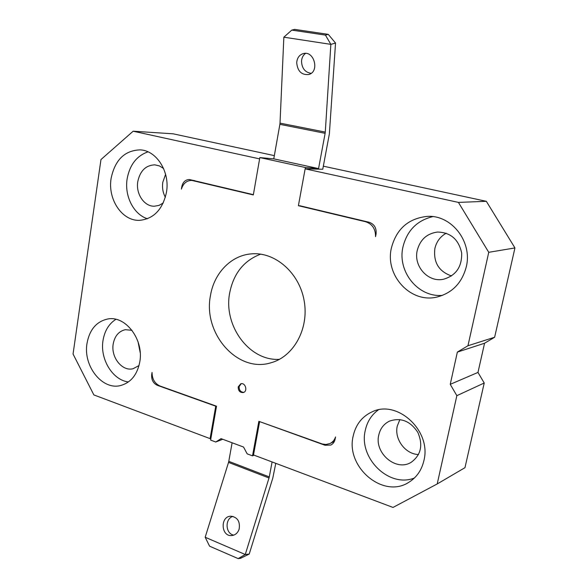 <?xml version="1.0" encoding="UTF-8"?>
<svg xmlns="http://www.w3.org/2000/svg" width="588" height="588" viewBox="0 0 588 588"><rect width="100%" height="100%" fill="white"/><g stroke="black" fill="none" stroke-linecap="round" stroke-linejoin="round"><path stroke-width="0.88" d="M259.955 421.728L324.995 445.248L330.75 445.072C333.036 443.955 334.484 442.022 335.094 439.287L335.564 436.935C334.521 439.993 332.661 442.191 329.986 443.521L326.002 444.499L322.415 444.028L258.852 421.331L252.517 455.862L254.067 455.171M252.517 455.862L247.173 453.848L243.542 447.042L221.066 438.641L215.752 442.007L210.614 440.074L216.516 406.205L160.032 386.022C154.769 383.589 152.108 379.069 152.049 372.454L151.704 374.622L152.079 374.527M210.916 438.354L210.085 438.633L93.859 394.915L73.052 354.02L100.974 159.546L133.153 131.205L259.609 158.885L253.377 194.665L189.27 179.502C185.301 179.73 182.802 182.162 181.766 186.8L181.391 189.123C183.213 183.441 186.653 180.531 191.71 180.391L253.325 194.937L259.837 157.577L273.979 158.9L318.351 168.536L318.24 169.146M243.799 392.35C240.632 392.159 239.081 390.234 239.154 386.588L241.22 383.692M238.206 386.867L240.735 383.795C245.35 382.193 248.07 391.307 243.336 392.534C239.926 392.733 238.221 390.844 238.206 386.867M210.467 295.595C214.01 273.266 230.981 255.398 251.311 253.876C274.897 251.59 299.285 272.626 304.143 300.681C309.266 328.692 293.632 356.85 270.708 362.847C237.302 373.167 202.786 333.234 210.467 295.595M298.395 205.697L365.596 221.735C372.307 223.977 375.622 228.96 375.541 236.677L376.048 234.12C376.68 228.093 374.365 224.138 369.102 222.264L299.667 205.704M259.837 157.577L305.392 167.521L318.351 168.536M305.392 167.521L298.447 205.41L305.15 168.852L458.42 202.397L488.746 252.311L467.96 345.744L457.354 352.094L450.239 384.339L456.847 395.673L437.207 483.953L393.012 507.437L253.501 454.958L259.573 421.868M215.752 442.007L222.749 439.265M466.306 266.739C462.036 282.85 452.356 292.927 437.274 296.969C410.784 303.82 384.824 275.471 391.373 248.107C396.371 228.989 408.337 218.413 427.27 216.391C451.341 214.679 472.598 241.558 466.306 266.739M423.904 460.588C421.692 470.025 416.796 477.177 409.219 482.042C383.538 499.535 345.303 467.012 353.197 435.995C355.755 424.565 362.061 416.517 372.094 411.85C397.194 399.215 431.746 430.784 423.904 460.588M273.765 158.878L279.881 124.34L325.127 133.322L318.461 169.153L305.15 168.852M210.085 438.633L215.737 406.19L157.29 385.302C153.181 383.303 151.314 379.745 151.704 374.622M166.485 192.195C162.707 209.482 153.769 218.854 139.672 220.331C122.223 221.309 107.553 199.428 111.103 178.429C114.969 159.921 124.663 150.403 140.194 149.874C156.636 150.462 170.13 171.887 166.485 192.195M139.812 361.789C137.335 374.541 131.058 382.42 120.974 385.427C102.51 390.807 82.952 366.126 87.002 343.421C89.53 329.655 96.439 321.511 107.722 318.997C125.464 315.293 143.994 339.555 139.812 361.789M318.461 169.153L322.761 169.248L329.368 133.873L335.535 43.056L328.273 34.361L325.436 35.104L330.853 44.365L335.535 43.056M260.704 254.148C243.954 260.491 233.62 273.383 229.702 292.824C223.146 325.465 249.202 361.275 279.425 359.349M325.436 35.104L291.788 30.106L294.72 29.4L328.273 34.361M283.857 37.184L330.853 44.365L325.282 132.094L280.013 123.135L283.857 37.184L291.788 30.106M280.013 123.135L279.881 124.34M325.127 133.322L325.282 132.094M305.576 53.376C303.121 55.169 301.769 57.786 301.519 61.24C301.864 68.326 305.069 72.361 311.118 73.346M296.712 62.637C297.153 57.925 299.307 54.919 303.165 53.626C314.154 50.134 319.894 71.765 308.774 74.514C301.534 75.176 297.513 71.214 296.712 62.637M437.207 483.953L464.968 467.68L484.225 383.009L477.978 372.424L484.563 343.238L494.633 337.247L514.948 247.938L486.335 201.309L458.42 202.397M486.335 201.309L323.334 166.183M274.346 155.629L173.129 133.814L133.153 131.205M249.224 554.065L245.262 554.506L205.175 537.248L209.578 546.186L238.155 558.6L240.558 558.313L249.224 554.065L272.788 478.125L275.779 463.337M205.175 537.248L228.534 462.403L269.01 477.993L245.262 554.506L238.155 558.6M272.09 461.955L269.282 476.912L228.791 461.337L228.534 462.403M269.01 477.993L269.282 476.912M228.791 461.337L232.113 442.771M232.966 516.389C224.697 518.594 225.322 533.816 233.789 535.131M239.132 529.178C237.787 532.948 235.369 535.08 231.87 535.558C220.956 536.91 219.934 516.264 230.856 516.183C237.53 517.161 240.286 521.49 239.132 529.178M378.275 409.917C371.491 414.893 367.155 421.721 365.273 430.409C358.393 457.868 388.896 488.26 414.386 478.015M378.775 435.039C374.115 453.091 396.18 471.951 411.255 462.249C421.023 455.016 423.228 445.079 417.862 432.445C410.328 421.001 400.847 417.237 389.418 421.148C383.802 423.941 380.252 428.571 378.775 435.039M399.884 419.553L397.282 426.057C394.114 439.06 405.36 454.274 418.531 454.524M432.761 216.627C416.951 220.507 407.014 230.621 402.956 246.967C397.157 271.531 418.127 297.719 442.529 295.36M417.23 250.488C413.393 266.254 428.086 282.659 443.396 279.278C455.957 275.625 462.05 266.849 461.661 252.95C458.662 239.382 450.621 232.414 437.545 232.039C426.873 233.502 420.097 239.654 417.23 250.488M446.233 233.215C440.258 236.567 436.465 241.675 434.87 248.548C433.275 262.366 438.832 271.502 451.525 275.948M115.902 319.313C108.912 323.782 104.62 330.838 103.018 340.481C99.835 359.04 112.573 380.113 128.404 381.95M131.984 330.309L125.295 329.692C118.747 331.242 114.719 336.005 113.205 343.98C110.764 357.276 122.223 371.704 133.086 368.72L139.025 365.552M138.033 341.768L140.201 352.631M148 151.844C136.673 155.835 129.713 164.861 127.126 178.928C124.318 196.024 133.623 214.436 147.441 218.751M163.574 168.491L159.37 165.897L154.776 164.846C145.751 165.272 140.091 170.843 137.79 181.56C135.652 193.812 144.192 206.601 154.401 206.212L158.995 205.388L163.229 203.007M165.596 174.349L162.795 182.265C162.031 187.675 162.883 192.68 165.36 197.289M215.737 406.19L216.134 406.065M488.746 252.311L514.948 247.938M494.633 337.247L467.96 345.744M477.978 372.424L450.239 384.339M484.563 343.238L457.354 352.094M484.225 383.009L456.847 395.673M193.327 180.619L194.79 180.685M365.596 221.735L366.78 221.713M157.29 385.302L158.113 385.081M324.995 445.248L326.788 444.432M181.766 186.8L182.229 186.808M334.388 441.412L329.986 443.521M193.989 180.494L191.71 180.391"/></g></svg>
